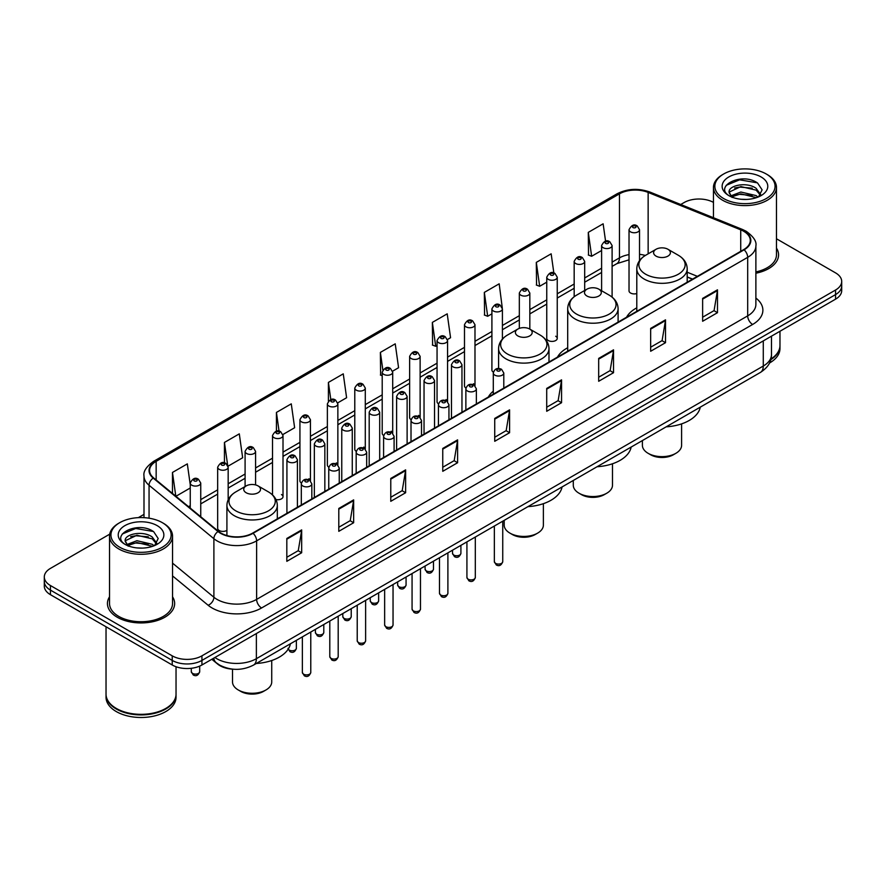 <?xml version="1.0" encoding="UTF-8"?>
<svg xmlns="http://www.w3.org/2000/svg" width="886" height="886" viewBox="0 0 886 886"><rect width="100%" height="100%" fill="white"/><g stroke="black" fill="none" stroke-linecap="round" stroke-linejoin="round"><path stroke-width="1.33" d="M493.292 391.169A37.101 21.419 0 0 0 488.352 397.017M567.693 347.755A37.101 21.419 0 0 0 557.46 357.124M636.79 307.852A37.101 21.419 0 0 0 626.557 317.221M557.25 338.374L557.25 277.218A5.25 3.035 180 0 1 554.016 280.02A5.25 3.035 180 0 1 548.29 279.356A5.25 3.035 180 0 1 546.751 277.218L546.751 338.374A5.25 3.035 0 0 0 548.29 340.523A5.25 3.035 0 0 0 554.016 341.176A5.25 3.035 0 0 0 557.25 338.374A5.25 3.035 0 0 0 555.71 336.237M502.406 339.072L502.406 308.882A5.25 3.035 180 0 1 499.161 311.684A5.25 3.035 180 0 1 493.447 311.03A5.25 3.035 180 0 1 491.907 308.882L491.907 370.049A5.25 3.035 0 0 0 493.38 372.153M474.985 385.742L474.985 324.719A5.25 3.035 180 0 1 471.74 327.521A5.25 3.035 180 0 1 466.014 326.856A5.25 3.035 180 0 1 464.485 324.719L464.485 385.875A5.25 3.035 0 0 0 465.958 387.99M446.023 399.564A5.25 3.035 0 0 1 447.552 401.579L447.563 340.545A5.25 3.035 180 0 1 444.318 343.347A5.25 3.035 180 0 1 438.592 342.694A5.25 3.035 180 0 1 437.053 340.545L437.053 401.712A5.25 3.035 0 0 0 438.537 403.817M418.591 415.401A5.25 3.035 0 0 1 420.13 417.406L420.13 356.382A5.25 3.035 180 0 1 416.896 359.184A5.25 3.035 180 0 1 411.17 358.531A5.25 3.035 180 0 1 409.631 356.382L409.631 417.539A5.25 3.035 0 0 0 411.115 419.654M391.169 431.238A5.25 3.035 0 0 1 392.708 433.243L392.708 372.22A5.25 3.035 180 0 1 389.463 375.022A5.25 3.035 180 0 1 383.749 374.357A5.25 3.035 180 0 1 382.209 372.22L382.209 433.376A5.25 3.035 0 0 0 383.682 435.48M365.287 449.08L365.287 388.046A5.25 3.035 180 0 1 362.042 390.848A5.25 3.035 180 0 1 356.327 390.194A5.25 3.035 180 0 1 354.788 388.046L354.788 449.213A5.25 3.035 0 0 0 356.261 451.317M336.326 462.902A5.25 3.035 0 0 1 337.854 464.906L337.865 403.883A5.25 3.035 180 0 1 334.62 406.685A5.25 3.035 180 0 1 328.894 406.021A5.25 3.035 180 0 1 327.366 403.883L327.366 465.039A5.25 3.035 0 0 0 328.839 467.155M308.904 478.728A5.25 3.035 0 0 1 310.432 480.744L310.432 419.72A5.25 3.035 180 0 1 307.198 422.511A5.25 3.035 180 0 1 301.473 421.858A5.25 3.035 180 0 1 299.933 419.72L299.933 480.876A5.25 3.035 0 0 0 301.417 482.981M228.167 499.804L228.167 467.21A5.25 3.035 180 0 1 224.922 470.012A5.25 3.035 180 0 1 219.207 469.358A5.25 3.035 180 0 1 217.668 467.21L217.668 528.377A5.25 3.035 0 0 0 219.207 530.515A5.25 3.035 0 0 0 226.916 530.337M639.526 260.628L639.526 229.718A5.25 3.035 180 0 1 636.281 232.52A5.25 3.035 180 0 1 630.566 231.866A5.25 3.035 180 0 1 629.027 229.718L629.027 290.874A5.25 3.035 0 0 0 630.566 293.022A5.25 3.035 0 0 0 636.79 293.543M692.431 279.19L687.193 277.074M474.974 385.742A5.25 3.035 0 0 0 473.445 383.738M365.276 449.08A5.25 3.035 0 0 0 363.747 447.065M275.956 499.56A5.25 3.035 0 0 0 283.011 496.714A5.25 3.035 0 0 0 281.471 494.565M233.383 669.218A20.998 12.127 180 0 1 217.646 664.079L211.82 659.273M109.709 534.169L50.447 568.391A20.998 12.127 0 0 0 44.3 576.963L44.3 586.111A20.998 12.127 0 0 0 50.447 594.683L172.227 664.987A20.998 12.127 0 0 0 201.93 664.987L835.553 299.169A20.998 12.127 0 0 0 841.7 290.597L841.7 286.023A20.998 12.127 0 0 1 835.553 294.595A20.998 12.127 0 0 0 841.7 286.023L841.7 281.449A20.998 12.127 0 0 0 835.553 272.877L776.468 238.766M44.3 576.963A20.998 12.127 0 0 0 50.447 585.535L172.227 655.839A20.998 12.127 0 0 0 201.93 655.839L201.93 660.413L835.553 294.595L201.93 660.413A20.998 12.127 0 0 1 172.227 660.413A20.998 12.127 0 0 0 201.93 660.413L201.93 664.987M50.447 585.535L50.447 590.109L172.227 660.413L50.447 590.109A20.998 12.127 0 0 1 44.3 581.537A20.998 12.127 0 0 0 50.447 590.109L50.447 594.683M109.532 596.787A33.602 19.403 0 0 0 107.439 603.543A33.602 19.403 0 0 0 117.273 617.254A33.602 19.403 0 0 0 153.898 621.463A33.602 19.403 0 0 0 174.642 603.543A33.602 19.403 0 0 0 172.537 596.787A33.602 19.403 0 0 1 174.642 603.543A33.602 19.403 0 0 1 153.898 621.463A33.602 19.403 0 0 1 117.273 617.254A33.602 19.403 0 0 1 107.439 603.543A33.602 19.403 0 0 1 109.532 596.787M743.719 231.29A22.405 12.936 180 0 1 750.287 240.438A22.405 12.936 180 0 1 743.719 249.586L252.665 533.095A22.405 12.936 180 0 1 218.477 531.367L153.643 477.908A22.405 12.936 180 0 1 149.59 470.488A22.405 12.936 180 0 1 156.157 461.34L619.458 193.857A22.405 12.936 180 0 1 648.142 192.417L740.729 229.839A22.405 12.936 180 0 1 743.719 231.29M744.118 231.058A22.958 13.257 0 0 0 741.05 229.574L648.463 192.151A22.958 13.257 0 0 0 619.059 193.635L155.759 461.119A22.958 13.257 0 0 0 153.189 478.097L218.011 531.545A22.958 13.257 0 0 0 253.064 533.317L744.118 249.808A22.958 13.257 0 0 0 744.118 231.058M286.82 538.466L286.82 561.325L301.672 552.753L301.672 529.894L286.82 538.466M286.82 557.272L298.261 550.671L301.617 530.648A5.604 3.234 -120 0 0 301.672 529.894M298.161 550.727L301.672 552.753M338.795 508.453L338.795 531.323L353.647 522.74L353.647 499.881L338.795 508.453M338.795 527.259L350.236 520.658L353.592 500.645A5.604 3.234 -120 0 0 353.647 499.881M350.136 520.713L353.647 522.74M390.77 478.451L390.77 501.31L405.622 492.738L405.622 469.868L390.77 478.451M390.77 497.256L402.211 490.656L405.566 470.632A5.604 3.234 -120 0 0 405.622 469.868M402.111 490.711L405.622 492.738M442.756 448.438L442.756 471.308L457.608 462.725L457.608 439.866L442.756 448.438M442.756 467.243L454.186 460.642L457.541 440.619A5.604 3.234 -120 0 0 457.608 439.866M454.086 460.698L457.608 462.725M702.631 298.394L702.631 321.264L717.483 312.68L717.483 289.822L702.631 298.394M702.631 317.199L714.072 310.598L717.427 290.586A5.604 3.234 -120 0 0 717.483 289.822M713.972 310.654L717.483 312.68M650.656 328.407L650.656 351.266L665.508 342.694L665.508 319.835L650.656 328.407M650.656 347.212L662.097 340.612L665.452 320.588A5.604 3.234 -120 0 0 665.508 319.835M661.997 340.667L665.508 342.694M598.681 358.409L598.681 381.279L613.533 372.707L613.533 349.837L598.681 358.409M598.681 377.214L610.122 370.614L613.477 350.601A5.604 3.234 -120 0 0 613.533 349.837M610.022 370.669L613.533 372.707M546.706 388.422L546.706 411.281L561.558 402.709L561.558 379.85L546.706 388.422M546.706 407.228L558.147 400.627L561.491 380.603A5.604 3.234 -120 0 0 561.558 379.85M558.047 400.682L561.558 402.709M494.731 418.425L494.731 441.294L509.583 432.722L509.583 409.853L494.731 418.425M494.731 437.241L506.172 430.629L509.516 410.617A5.604 3.234 -120 0 0 509.583 409.853M506.072 430.696L509.583 432.722M755.88 273.22A33.602 19.403 0 0 0 778.561 254.869A33.602 19.403 0 0 0 776.468 248.113A33.602 19.403 0 0 1 778.561 254.869A33.602 19.403 0 0 1 755.88 273.22M201.93 655.839L835.553 290.021A20.998 12.127 0 0 0 841.7 281.449M713.463 202.385A20.998 12.127 0 0 0 684.07 202.573L680.725 204.5M143.997 514.378L138.349 517.634M282.889 434.528L294.628 427.739L291.272 403.85L276.432 412.433L276.432 431.172M228.034 466.191L242.653 457.752L239.298 433.863L224.446 442.435L224.446 462.891M190.246 484.664L187.323 463.876L172.471 472.448L172.471 493.436M447.43 339.526L450.564 337.721L447.208 313.832L432.357 322.404L432.601 345.13M502.273 307.863L499.183 283.819L484.332 292.391L484.576 315.117M553.85 272.977L551.158 253.817L536.307 262.389L536.551 285.115M605.57 241.169L603.133 223.804L588.293 232.376L588.525 255.102M337.732 402.864L346.603 397.736L343.259 373.848L328.407 382.42L328.407 401.136M392.576 371.19L398.578 367.723L395.234 343.834L380.382 352.406L380.615 375.132M382.209 375.73L380.382 375.044M380.382 352.406L382.852 370.005M432.357 322.404L435.713 346.293L437.053 345.518M435.713 346.293L432.357 345.042M484.332 292.391L487.688 316.28L491.907 313.843M487.688 316.28L484.332 315.028M536.307 262.389L539.663 286.278L546.751 282.18M539.663 286.278L536.307 285.026M588.293 232.376L591.638 256.264L601.605 250.516M591.638 256.264L588.293 255.013M328.407 382.42L330.821 399.63M276.432 412.433L279.057 431.172M224.446 442.435L227.647 465.216M175.926 496.282L190.246 488.009M172.471 472.448L175.805 496.182M723.674 198.564A30.102 17.377 0 0 0 766.246 198.564A30.102 17.377 0 0 0 766.246 173.988L767.232 174.564A31.497 18.185 0 0 1 776.468 187.422A31.497 18.185 0 0 1 757.021 204.223A31.497 18.185 0 0 1 722.688 200.28A31.497 18.185 0 0 1 713.463 187.422A31.497 18.185 0 0 1 722.688 174.564L723.674 173.988A30.102 17.377 0 0 0 723.674 198.564M755.88 271.924A31.497 18.185 0 0 0 776.468 254.869L776.468 187.422M770.953 358.996A35.008 20.212 0 0 0 779.968 345.462L779.968 331.264M770.776 359.683A35.008 20.212 0 0 0 779.968 346.038A35.008 20.212 0 0 0 779.957 345.75M769.491 363.027A35.008 20.212 0 0 0 779.968 348.608L779.968 346.038M741.139 199.272L746.477 199.428M730.673 195.917L740.862 192.029L756.146 195.607L758.006 197.091M731.615 196.902L740.862 193.846L756.489 197.656M729.134 192.085L731.747 197.024M729.167 192.572C727.461 185.528 746.776 181.342 756.146 188.353L760.697 194.632M729.233 193.015L729.676 191.841L740.862 186.592L756.146 190.158L760.343 195.097M758.538 196.869L762.115 189.848L757.596 183.037C741.582 171.519 713.119 186.691 729.555 195.994L730.363 196.493M761.096 176.956A22.826 13.179 0 0 0 728.824 176.956A22.826 13.179 0 0 0 728.824 195.596A22.826 13.179 0 0 0 761.096 195.596A22.826 13.179 0 0 0 761.096 176.956M732.102 197.489L729.2 192.838M767.232 174.564L766.246 173.988A30.102 17.377 0 0 0 723.674 173.988M726.21 185.318L739.622 179.825L757.286 182.826M734.594 187.998L739.622 187.079L752.236 188.164M734.594 195.252L739.622 194.344L752.236 195.418M642.394 440.575L642.394 445.326A19.603 11.319 0 0 0 648.131 453.322L650.612 454.762A16.103 9.292 0 0 0 673.382 454.762L675.852 453.322A19.603 11.319 0 0 0 681.6 445.326L681.6 423.873M650.612 454.762L648.131 453.322A19.603 11.319 0 0 0 675.852 453.322M656.061 256.12A8.406 4.851 0 0 0 667.933 256.12A8.406 4.851 0 0 0 667.933 249.265L678.366 255.29A23.147 13.368 0 0 1 678.366 274.195A23.147 13.368 0 0 1 645.628 274.195A23.147 13.368 0 0 1 645.628 255.29C639.925 258.679 636.979 263.175 636.79 268.779A25.207 14.553 0 0 0 644.177 279.068A25.207 14.553 0 0 0 671.643 282.224A25.207 14.553 0 0 0 687.193 268.779C687.015 263.175 684.07 258.679 678.366 255.29L667.933 249.265A8.406 4.851 0 0 0 656.061 249.265A8.406 4.851 0 0 0 656.061 256.12M666.172 426.842A38.508 22.228 0 0 0 700.272 407.15M573.286 480.467L573.286 485.218A19.603 11.319 0 0 0 579.034 493.225L581.504 494.654A16.103 9.292 0 0 0 604.274 494.654L606.755 493.225A19.603 11.319 0 0 0 612.492 485.218L612.492 463.777M581.504 494.654L579.034 493.225A19.603 11.319 0 0 0 606.755 493.225M586.953 296.024A8.406 4.851 0 0 0 598.836 296.024A8.406 4.851 0 0 0 598.836 289.168L609.258 295.182A23.147 13.368 0 0 1 609.258 314.087A23.147 13.368 0 0 1 576.52 314.087A23.147 13.368 0 0 1 576.52 295.182C570.817 298.571 567.871 303.067 567.693 308.682A25.207 14.553 0 0 0 575.069 318.971A25.207 14.553 0 0 0 602.535 322.116A25.207 14.553 0 0 0 618.096 308.682C617.907 303.067 614.962 298.571 609.258 295.182L598.836 289.168A8.406 4.851 0 0 0 586.953 289.168A8.406 4.851 0 0 0 586.953 296.024M597.075 466.734A38.508 22.228 0 0 0 631.164 447.053M504.189 520.359L504.189 525.121A19.603 11.319 0 0 0 509.926 533.117L512.396 534.546A16.103 9.292 0 0 0 535.177 534.546L537.647 533.117A19.603 11.319 0 0 0 543.384 525.121L543.384 503.669M512.396 534.546L509.926 533.117A19.603 11.319 0 0 0 537.647 533.117M517.845 335.916A8.406 4.851 0 0 0 529.728 335.916A8.406 4.851 0 0 0 529.728 329.06L540.161 335.085A23.147 13.368 0 0 1 540.161 353.99A23.147 13.368 0 0 1 507.412 353.99A23.147 13.368 0 0 1 507.412 335.085C501.72 338.474 498.774 342.971 498.585 348.575A25.207 14.553 0 0 0 505.961 358.863A25.207 14.553 0 0 0 533.427 362.02A25.207 14.553 0 0 0 548.988 348.575C548.799 342.971 545.865 338.474 540.161 335.085L529.728 329.06A8.406 4.851 0 0 0 517.845 329.06A8.406 4.851 0 0 0 517.845 335.916M527.967 506.637A38.508 22.228 0 0 0 562.067 486.946M232.52 669.174L232.52 681.965A19.603 11.319 0 0 0 238.256 689.961L240.737 691.39A16.103 9.292 0 0 0 263.507 691.39L265.977 689.961A19.603 11.319 0 0 0 271.725 681.965L271.725 660.513M240.737 691.39L238.256 689.961A19.603 11.319 0 0 0 265.977 689.961M246.186 492.76A8.406 4.851 0 0 0 258.059 492.76A8.406 4.851 0 0 0 258.059 485.905L268.491 491.929A23.147 13.368 0 0 1 268.491 510.834A23.147 13.368 0 0 1 235.754 510.834A23.147 13.368 0 0 1 235.754 491.929C230.05 495.318 227.104 499.815 226.916 505.419A25.207 14.553 0 0 0 234.303 515.707A25.207 14.553 0 0 0 261.769 518.864A25.207 14.553 0 0 0 277.318 505.419C277.141 499.815 274.195 495.318 268.491 491.929L258.059 485.905A8.406 4.851 0 0 0 246.186 485.905A8.406 4.851 0 0 0 246.186 492.76M256.298 663.481A38.508 22.228 0 0 0 290.398 643.79M119.754 547.238A30.102 17.377 0 0 0 162.326 547.238A30.102 17.377 0 0 0 162.326 522.662L163.312 523.227A31.497 18.185 0 0 1 172.537 536.096A31.497 18.185 0 0 1 153.09 552.897A31.497 18.185 0 0 1 118.768 548.955A31.497 18.185 0 0 1 109.532 536.096A31.497 18.185 0 0 1 118.768 523.227L119.754 522.662A30.102 17.377 0 0 0 119.754 547.238M109.532 536.096L109.532 603.543A31.497 18.185 0 0 0 118.768 616.401A31.497 18.185 0 0 0 153.09 620.344A31.497 18.185 0 0 0 172.537 603.543L172.537 536.096M165.671 708.501A34.654 20.001 0 0 1 165.538 708.567A34.654 20.001 0 0 1 116.531 708.567L116.287 708.423A35.008 20.212 0 0 0 165.793 708.423A35.008 20.212 0 0 0 176.037 694.137L176.037 666.726M106.043 694.425A35.008 20.212 0 0 0 106.032 694.713A35.008 20.212 0 0 0 116.287 708.999A35.008 20.212 0 0 0 154.43 713.385A35.008 20.212 0 0 0 176.037 694.713A35.008 20.212 0 0 0 176.037 694.425M106.032 694.713L106.032 697.282A35.008 20.212 0 0 0 116.287 711.569A35.008 20.212 0 0 0 154.43 715.954A35.008 20.212 0 0 0 176.037 697.282L176.037 694.713M137.219 547.936L142.546 548.102M126.753 544.591L136.942 540.704L152.226 544.281L154.086 545.765M127.684 545.566L136.942 542.52L152.569 546.319M125.214 540.759L127.828 545.698M125.247 541.246C123.542 534.203 142.856 530.016 152.226 537.016L156.778 543.295M125.314 541.689L125.757 540.504L136.942 535.255L152.226 538.832L156.412 543.771M154.618 545.543L158.195 538.522L153.677 531.7C137.662 520.193 109.199 535.365 125.635 544.657L126.443 545.156M157.176 525.631A22.826 13.179 0 0 0 124.904 525.631A22.826 13.179 0 0 0 124.904 544.27A22.826 13.179 0 0 0 157.176 544.27A22.826 13.179 0 0 0 157.176 525.631M128.182 546.164L125.28 541.512M106.032 626.767L106.032 694.137A35.008 20.212 0 0 0 116.287 708.423L116.531 708.567M163.312 523.227L162.326 522.662A30.102 17.377 0 0 0 119.754 522.662M122.29 533.992L135.702 528.488L153.367 531.5M130.663 536.661L135.702 535.753L148.305 536.827M130.663 543.926L135.702 543.007L148.305 544.093M214.899 657.501A27.998 16.169 0 0 0 216.782 658.697A27.998 16.169 0 0 0 256.375 658.697L763.278 366.04A27.998 16.169 0 0 0 771.473 354.61C771.684 361.566 767.985 367.513 760.376 372.452L253.474 665.109A13.999 8.085 60 0 0 256.375 658.697L256.375 633.545M763.278 340.888L763.278 366.04A13.999 8.085 60 0 1 760.376 372.452M213.759 658.154A13.999 9.369 129.5 0 0 216.206 662.706L211.953 659.195M835.553 299.169L835.553 290.021M172.227 664.987L172.227 655.839M755.88 298.05A35.008 20.212 180 0 1 752.635 324.464L261.58 607.973A6.999 4.042 60 0 1 256.63 599.39L747.684 315.881A27.998 16.169 0 0 0 755.88 304.452L755.88 245.92A27.998 16.169 180 0 1 747.684 257.35A6.999 4.042 -120 0 0 744.118 249.808M261.58 607.973A35.008 20.212 180 0 1 212.075 607.973A35.008 20.212 180 0 1 208.155 605.271L172.537 575.911M218.011 531.545A6.999 4.685 129.5 0 0 213.891 538.71L213.891 597.242A27.998 16.169 0 0 0 217.026 599.39A27.998 16.169 0 0 0 256.63 599.39L256.63 540.859A27.998 16.169 180 0 1 213.891 538.71L149.058 485.251A27.998 16.169 180 0 1 143.997 475.981L143.997 517.657M755.88 245.92C756.821 241.546 753.598 236.673 746.233 231.29L742.557 229.496A6.999 3.278 112 0 0 741.05 229.574M742.557 229.496L649.97 192.074C638.374 187.965 627.366 188.563 616.944 193.857A6.999 4.042 60 0 1 619.059 193.635M155.759 461.119A6.999 4.042 -120 0 0 153.643 461.34C146.378 466.568 143.155 471.441 143.997 475.981M153.189 478.097A6.999 4.685 129.5 0 0 149.058 485.251L149.058 518.199M649.97 192.074A6.999 3.278 112 0 0 648.463 192.151M253.064 533.317A6.999 4.042 60 0 1 256.63 540.859L747.684 257.35L747.684 315.881A6.999 4.042 60 0 0 752.635 324.464M172.537 563.142L213.891 597.242A6.999 4.685 -50.5 0 1 208.155 605.271M156.157 461.34L156.157 479.979M740.729 229.839L740.729 251.303M648.142 192.417L648.142 253.828M697.382 276.332L687.193 272.224M645.329 255.467A22.405 12.936 0 0 0 639.526 254.326M629.027 254.614A22.405 12.936 0 0 0 619.458 257.881L612.104 262.123M619.458 193.857L619.458 257.881A12.603 7.276 60 0 1 616.844 263.651L612.104 266.387M601.605 268.192L584.682 277.96M574.172 284.018L557.25 293.798M546.751 299.856L529.828 309.624M519.329 315.693L502.406 325.461M491.907 331.519L474.985 341.287M464.485 347.356L447.563 357.124M437.053 363.182L420.13 372.962M409.631 379.02L392.708 388.788M382.209 394.857L365.287 404.625M354.788 410.683L337.865 420.462M327.366 426.52L310.432 436.289M299.933 442.358L283.011 452.126M272.511 458.184L255.589 467.952M245.09 474.021L228.167 483.789M217.668 489.847L200.745 499.626M190.246 505.685L188.53 506.67M494.731 419.156L509.516 410.617M546.706 389.142L561.491 380.603M598.681 359.14L613.477 350.601M650.656 329.127L665.452 320.588M702.631 299.125L717.427 290.586M442.756 449.158L457.541 440.619M390.77 479.171L405.566 470.632M338.795 509.184L353.592 500.645M286.82 539.186L301.617 530.648M502.739 561.646C501.354 565.423 499.206 566.531 496.293 564.958L494.344 561.646A4.197 2.425 0 0 0 495.573 563.363A4.197 2.425 0 0 0 500.147 563.884A4.197 2.425 0 0 0 502.739 561.646L502.739 521.201M494.831 375.155A5.25 3.035 180 0 1 493.292 373.017C494.632 368.709 497.378 367.457 501.531 369.274L503.791 373.017A5.25 3.035 180 0 1 500.546 375.819A5.25 3.035 180 0 1 494.831 375.155M499.782 369.44A1.75 1.008 0 0 0 497.301 369.44A1.75 1.008 0 0 0 497.301 370.869A1.75 1.008 0 0 0 499.782 370.869A1.75 1.008 0 0 0 499.782 369.44M475.317 577.473C473.932 581.26 471.784 582.357 468.871 580.795L466.922 577.473A4.197 2.425 0 0 0 468.151 579.189A4.197 2.425 0 0 0 472.725 579.721A4.197 2.425 0 0 0 475.317 577.473L475.317 537.027M467.409 390.992A5.25 3.035 180 0 1 465.87 388.854C467.21 384.546 469.957 383.295 474.11 385.1L476.369 388.854A5.25 3.035 180 0 1 473.124 391.645A5.25 3.035 180 0 1 467.409 390.992M472.36 385.277A1.75 1.008 0 0 0 469.879 385.277A1.75 1.008 0 0 0 469.879 386.706A1.75 1.008 0 0 0 472.36 386.706A1.75 1.008 0 0 0 472.36 385.277M447.895 593.31C446.511 597.086 444.362 598.194 441.45 596.632L439.489 593.31A4.197 2.425 0 0 0 440.719 595.027A4.197 2.425 0 0 0 445.304 595.547A4.197 2.425 0 0 0 447.895 593.31L447.895 552.864M439.977 406.829A5.25 3.035 180 0 1 438.437 404.68C439.788 400.372 442.535 399.121 446.677 400.937L448.947 404.68A5.25 3.035 180 0 1 445.702 407.482A5.25 3.035 180 0 1 439.977 406.829M444.927 401.114A1.75 1.008 0 0 0 442.457 401.114A1.75 1.008 0 0 0 442.457 402.543A1.75 1.008 0 0 0 444.927 402.543A1.75 1.008 0 0 0 444.927 401.114M420.473 609.147C419.089 612.924 416.941 614.031 414.028 612.459L412.068 609.147A4.197 2.425 0 0 0 413.297 610.853A4.197 2.425 0 0 0 417.882 611.384A4.197 2.425 0 0 0 420.473 609.147L420.473 568.701M412.555 422.655A5.25 3.035 180 0 1 411.015 420.518C412.355 416.21 415.102 414.958 419.255 416.774L421.514 420.518A5.25 3.035 180 0 1 418.281 423.32A5.25 3.035 180 0 1 412.555 422.655M417.505 416.941A1.75 1.008 0 0 0 415.036 416.941A1.75 1.008 0 0 0 415.036 418.369A1.75 1.008 0 0 0 417.505 418.369A1.75 1.008 0 0 0 417.505 416.941M393.041 624.973C391.667 628.75 389.519 629.857 386.595 628.296L384.646 624.973A4.197 2.425 0 0 0 385.875 626.69A4.197 2.425 0 0 0 390.449 627.222A4.197 2.425 0 0 0 393.041 624.973L393.041 584.527M385.133 438.492A5.25 3.035 180 0 1 383.594 436.344C384.934 432.036 387.68 430.795 391.834 432.601L394.093 436.344A5.25 3.035 180 0 1 390.859 439.146A5.25 3.035 180 0 1 385.133 438.492M390.084 432.778A1.75 1.008 0 0 0 387.603 432.778A1.75 1.008 0 0 0 387.603 434.206A1.75 1.008 0 0 0 390.084 434.206A1.75 1.008 0 0 0 390.084 432.778M365.619 640.811C364.235 644.587 362.086 645.695 359.173 644.122L357.224 640.811A4.197 2.425 0 0 0 358.453 642.527A4.197 2.425 0 0 0 363.027 643.048A4.197 2.425 0 0 0 365.619 640.811L365.619 600.365M357.711 454.33A5.25 3.035 180 0 1 356.172 452.181C357.512 447.873 360.259 446.622 364.412 448.438L366.671 452.181A5.25 3.035 180 0 1 363.426 454.983A5.25 3.035 180 0 1 357.711 454.33M362.662 448.604A1.75 1.008 0 0 0 360.181 448.604A1.75 1.008 0 0 0 360.181 450.033A1.75 1.008 0 0 0 362.662 450.033A1.75 1.008 0 0 0 362.662 448.604M338.197 656.648C336.813 660.424 334.664 661.521 331.752 659.959L329.791 656.648A4.197 2.425 0 0 0 331.032 658.353A4.197 2.425 0 0 0 335.606 658.885A4.197 2.425 0 0 0 338.197 656.648L338.197 616.202M330.29 470.156A5.25 3.035 180 0 1 328.75 468.018C330.09 463.71 332.837 462.459 336.99 464.264L339.249 468.018A5.25 3.035 180 0 1 336.004 470.82A5.25 3.035 180 0 1 330.29 470.156M335.24 464.441A1.75 1.008 0 0 0 332.759 464.441A1.75 1.008 0 0 0 332.759 465.87A1.75 1.008 0 0 0 335.24 465.87A1.75 1.008 0 0 0 335.24 464.441M310.776 672.474C309.391 676.251 307.243 677.358 304.33 675.797L302.37 672.474A4.197 2.425 0 0 0 303.599 674.191A4.197 2.425 0 0 0 308.184 674.711A4.197 2.425 0 0 0 310.776 672.474L310.776 632.028M302.857 485.993A5.25 3.035 180 0 1 301.318 483.845C302.669 479.536 305.415 478.296 309.557 480.101L311.828 483.845A5.25 3.035 180 0 1 308.583 486.647A5.25 3.035 180 0 1 302.857 485.993M307.807 480.278A1.75 1.008 0 0 0 305.338 480.278A1.75 1.008 0 0 0 305.338 481.707A1.75 1.008 0 0 0 307.807 481.707A1.75 1.008 0 0 0 307.807 480.278M453.743 555.046A4.197 2.425 0 0 0 458.317 555.566A4.197 2.425 0 0 0 460.908 553.329C459.524 557.106 457.375 558.213 454.463 556.641L452.513 553.329A4.197 2.425 0 0 0 453.743 555.046M461.96 412.256L461.96 364.7A5.25 3.035 180 0 1 458.726 367.502A5.25 3.035 180 0 1 453.001 366.848A5.25 3.035 180 0 1 451.461 364.7L451.461 418.314M455.47 362.551A1.75 1.008 0 0 0 457.951 362.551A1.75 1.008 0 0 0 457.951 361.123A1.75 1.008 0 0 0 455.47 361.123A1.75 1.008 0 0 0 455.47 362.551M426.321 570.872A4.197 2.425 0 0 0 430.895 571.404A4.197 2.425 0 0 0 433.487 569.155C432.102 572.943 429.954 574.039 427.041 572.478L425.092 569.155A4.197 2.425 0 0 0 426.321 570.872M434.539 428.082L434.539 380.537A5.25 3.035 180 0 1 431.294 383.328A5.25 3.035 180 0 1 425.579 382.674A5.25 3.035 180 0 1 424.04 380.537L424.04 434.151M428.049 378.388A1.75 1.008 0 0 0 430.53 378.388A1.75 1.008 0 0 0 430.53 376.96A1.75 1.008 0 0 0 428.049 376.96A1.75 1.008 0 0 0 428.049 378.388M398.899 586.709A4.197 2.425 0 0 0 403.473 587.23A4.197 2.425 0 0 0 406.065 584.993C404.68 588.769 402.532 589.877 399.619 588.315L397.659 584.993A4.197 2.425 0 0 0 398.899 586.709M407.117 443.919L407.117 396.363A5.25 3.035 180 0 1 403.872 399.165A5.25 3.035 180 0 1 398.146 398.512A5.25 3.035 180 0 1 396.618 396.363L396.618 449.977M400.627 394.226A1.75 1.008 0 0 0 403.097 394.226A1.75 1.008 0 0 0 403.097 392.797A1.75 1.008 0 0 0 400.627 392.797A1.75 1.008 0 0 0 400.627 394.226M371.467 602.546A4.197 2.425 0 0 0 376.052 603.067A4.197 2.425 0 0 0 378.643 600.83C377.259 604.606 375.11 605.714 372.198 604.141L370.237 600.83A4.197 2.425 0 0 0 371.467 602.546M379.695 459.756L379.695 412.2A5.25 3.035 180 0 1 376.45 415.002A5.25 3.035 180 0 1 370.725 414.338A5.25 3.035 180 0 1 369.185 412.2L369.185 465.815M373.205 410.052A1.75 1.008 0 0 0 375.675 410.052A1.75 1.008 0 0 0 375.675 408.623A1.75 1.008 0 0 0 373.205 408.623A1.75 1.008 0 0 0 373.205 410.052M344.045 618.373A4.197 2.425 0 0 0 348.619 618.904A4.197 2.425 0 0 0 351.221 616.656C349.837 620.433 347.689 621.54 344.776 619.978L342.816 616.656A4.197 2.425 0 0 0 344.045 618.373M352.263 475.583L352.263 428.027A5.25 3.035 180 0 1 349.029 430.829A5.25 3.035 180 0 1 343.303 430.175A5.25 3.035 180 0 1 341.763 428.027L341.763 481.652M345.784 425.889A1.75 1.008 0 0 0 348.253 425.889A1.75 1.008 0 0 0 348.253 424.46A1.75 1.008 0 0 0 345.784 424.46A1.75 1.008 0 0 0 345.784 425.889M316.623 634.21A4.197 2.425 0 0 0 321.197 634.73A4.197 2.425 0 0 0 323.789 632.493C322.404 636.27 320.256 637.377 317.343 635.805L315.394 632.493A4.197 2.425 0 0 0 316.623 634.21M324.841 491.42L324.841 443.864A5.25 3.035 180 0 1 321.607 446.666A5.25 3.035 180 0 1 315.881 446.012A5.25 3.035 180 0 1 314.342 443.864L314.342 497.478M318.351 441.726A1.75 1.008 0 0 0 320.832 441.726A1.75 1.008 0 0 0 320.832 440.298A1.75 1.008 0 0 0 318.351 440.298A1.75 1.008 0 0 0 318.351 441.726M288.205 649.128A4.197 2.425 0 0 0 289.201 650.036A4.197 2.425 0 0 0 293.775 650.568A4.197 2.425 0 0 0 296.367 648.33C294.983 652.107 292.834 653.215 289.921 651.642L287.972 648.33M297.419 507.257L297.419 459.701A5.25 3.035 180 0 1 294.174 462.503A5.25 3.035 180 0 1 288.459 461.839A5.25 3.035 180 0 1 286.92 459.701L286.92 513.315M290.929 457.553A1.75 1.008 0 0 0 293.41 457.553A1.75 1.008 0 0 0 293.41 456.124A1.75 1.008 0 0 0 290.929 456.124A1.75 1.008 0 0 0 290.929 457.553M633.036 227.58A1.75 1.008 0 0 0 635.517 227.58A1.75 1.008 0 0 0 635.517 226.14A1.75 1.008 0 0 0 633.036 226.14A1.75 1.008 0 0 0 633.036 227.58M612.104 297.12L612.104 245.555A5.25 3.035 180 0 1 608.859 248.357A5.25 3.035 180 0 1 603.133 247.692A5.25 3.035 180 0 1 601.605 245.555L601.605 290.763M605.614 243.406A1.75 1.008 0 0 0 608.084 243.406A1.75 1.008 0 0 0 608.084 241.978A1.75 1.008 0 0 0 605.614 241.978A1.75 1.008 0 0 0 605.614 243.406M584.682 290.475L584.682 261.381A5.25 3.035 180 0 1 581.438 264.183A5.25 3.035 180 0 1 575.712 263.53A5.25 3.035 180 0 1 574.172 261.381L574.172 296.732M578.193 259.244A1.75 1.008 0 0 0 580.662 259.244A1.75 1.008 0 0 0 580.662 257.815A1.75 1.008 0 0 0 578.193 257.815A1.75 1.008 0 0 0 578.193 259.244M550.76 275.07A1.75 1.008 0 0 0 553.241 275.07A1.75 1.008 0 0 0 553.241 273.641A1.75 1.008 0 0 0 550.76 273.641A1.75 1.008 0 0 0 550.76 275.07M529.828 329.116L529.828 293.056A5.25 3.035 180 0 1 526.583 295.846A5.25 3.035 180 0 1 520.868 295.193A5.25 3.035 180 0 1 519.329 293.056L519.329 328.385M523.338 290.907A1.75 1.008 0 0 0 525.819 290.907A1.75 1.008 0 0 0 525.819 289.478A1.75 1.008 0 0 0 523.338 289.478A1.75 1.008 0 0 0 523.338 290.907M495.916 306.744A1.75 1.008 0 0 0 498.397 306.744A1.75 1.008 0 0 0 498.397 305.316A1.75 1.008 0 0 0 495.916 305.316A1.75 1.008 0 0 0 495.916 306.744M468.495 322.57A1.75 1.008 0 0 0 470.964 322.57A1.75 1.008 0 0 0 470.964 321.142A1.75 1.008 0 0 0 468.495 321.142A1.75 1.008 0 0 0 468.495 322.57M441.073 338.408A1.75 1.008 0 0 0 443.543 338.408A1.75 1.008 0 0 0 443.543 336.979A1.75 1.008 0 0 0 441.073 336.979A1.75 1.008 0 0 0 441.073 338.408M413.64 354.234A1.75 1.008 0 0 0 416.121 354.234A1.75 1.008 0 0 0 416.121 352.805A1.75 1.008 0 0 0 413.64 352.805A1.75 1.008 0 0 0 413.64 354.234M386.218 370.071A1.75 1.008 0 0 0 388.699 370.071A1.75 1.008 0 0 0 388.699 368.642A1.75 1.008 0 0 0 386.218 368.642A1.75 1.008 0 0 0 386.218 370.071M358.797 385.908A1.75 1.008 0 0 0 361.278 385.908A1.75 1.008 0 0 0 361.278 384.48A1.75 1.008 0 0 0 358.797 384.48A1.75 1.008 0 0 0 358.797 385.908M331.375 401.735A1.75 1.008 0 0 0 333.845 401.735A1.75 1.008 0 0 0 333.845 400.306A1.75 1.008 0 0 0 331.375 400.306A1.75 1.008 0 0 0 331.375 401.735M303.953 417.572A1.75 1.008 0 0 0 306.423 417.572A1.75 1.008 0 0 0 306.423 416.143A1.75 1.008 0 0 0 303.953 416.143A1.75 1.008 0 0 0 303.953 417.572M283.011 496.714L283.011 435.547A5.25 3.035 180 0 1 279.777 438.349A5.25 3.035 180 0 1 274.051 437.695A5.25 3.035 180 0 1 272.511 435.547L272.511 494.897M276.521 433.409A1.75 1.008 0 0 0 279.001 433.409A1.75 1.008 0 0 0 279.001 431.98A1.75 1.008 0 0 0 276.521 431.98A1.75 1.008 0 0 0 276.521 433.409M255.589 484.919L255.589 451.384A5.25 3.035 180 0 1 252.344 454.186A5.25 3.035 180 0 1 246.629 453.521A5.25 3.035 180 0 1 245.09 451.384L245.09 486.536M249.099 449.235A1.75 1.008 0 0 0 251.58 449.235A1.75 1.008 0 0 0 251.58 447.807A1.75 1.008 0 0 0 249.099 447.807A1.75 1.008 0 0 0 249.099 449.235M221.677 465.072A1.75 1.008 0 0 0 224.158 465.072A1.75 1.008 0 0 0 224.158 463.644A1.75 1.008 0 0 0 221.677 463.644A1.75 1.008 0 0 0 221.677 465.072M192.517 673.393A4.197 2.425 0 0 0 197.102 673.914A4.197 2.425 0 0 0 199.693 671.677C198.309 675.453 196.16 676.561 193.248 674.988L191.287 671.677A4.197 2.425 0 0 0 192.517 673.393M200.745 516.737L200.745 483.047A5.25 3.035 180 0 1 197.5 485.849A5.25 3.035 180 0 1 191.775 485.196A5.25 3.035 180 0 1 190.246 483.047L190.246 508.088M194.255 480.899A1.75 1.008 0 0 0 196.725 480.899A1.75 1.008 0 0 0 196.725 479.47A1.75 1.008 0 0 0 194.255 479.47A1.75 1.008 0 0 0 194.255 480.899M253.474 665.109C242.21 670.768 230.947 670.768 219.673 665.109L216.206 662.706M771.473 354.61L771.473 336.159M616.944 193.857L153.643 461.34M640.268 259.676L639.526 259.609M629.027 259.831L616.844 263.651M601.605 272.456L584.682 282.224M574.172 288.282L557.25 298.05M546.751 304.12L529.828 313.888M519.329 319.946L502.406 329.725M491.907 335.783L474.985 345.551M464.485 351.62L447.563 361.388M437.053 367.446L420.13 377.214M409.631 383.284L392.708 393.052M382.209 399.121L365.287 408.889M354.788 414.947L337.865 424.715M327.366 430.784L310.432 440.552M299.933 446.61L283.011 456.39M272.511 462.448L255.589 472.216M245.09 478.285L228.167 488.053M217.668 494.111L200.745 503.879M692.586 279.101L687.193 276.93M713.463 217.734L713.463 187.422M687.193 282.213L687.193 268.779M636.79 311.318L636.79 268.779M656.061 249.265L645.628 255.29M618.096 322.116L618.096 308.682M567.693 351.21L567.693 308.682M586.953 289.168L576.52 295.182M548.988 362.009L548.988 348.575M498.585 368.51L498.585 348.575M517.845 329.06L507.412 335.085M277.318 518.853L277.318 505.419M226.916 535.543L226.916 505.419M246.186 485.905L235.754 491.929M494.344 561.646L494.344 526.051M493.292 394.17L493.292 373.017M503.791 388.101L503.791 373.017M466.922 577.473L466.922 541.878M465.87 409.996L465.87 388.854M476.369 403.938L476.369 388.854M439.489 593.31L439.489 557.715M438.437 425.834L438.437 404.68M448.947 419.776L448.947 404.68M412.068 609.147L412.068 573.552M411.015 441.671L411.015 420.518M421.514 435.602L421.514 420.518M384.646 624.973L384.646 589.378M383.594 457.497L383.594 436.344M394.093 451.439L394.093 436.344M357.224 640.811L357.224 605.216M356.172 473.334L356.172 452.181M366.671 467.265L366.671 452.181M329.791 656.648L329.791 621.042M328.75 489.161L328.75 468.018M339.249 483.103L339.249 468.018M302.37 672.474L302.37 636.879M301.318 504.998L301.318 483.845M311.828 498.94L311.828 483.845M460.908 553.329L460.908 545.344M461.96 364.7L459.701 360.956C456.655 358.752 453.909 360.004 451.461 364.7M452.513 553.329L452.513 550.195M433.487 569.155L433.487 561.181M434.539 380.537L432.279 376.783C429.234 374.59 426.487 375.841 424.04 380.537M425.092 569.155L425.092 566.032M406.065 584.993L406.065 577.019M407.117 396.363L404.847 392.62C401.801 390.416 399.065 391.667 396.618 396.363M397.659 584.993L397.659 581.869M378.643 600.83L378.643 592.845M379.695 412.2L377.425 408.457C374.379 406.253 371.633 407.505 369.185 412.2M370.237 600.83L370.237 597.696M351.221 616.656L351.221 608.682M352.263 428.027L350.003 424.283C346.958 422.09 344.211 423.331 341.763 428.027M342.816 616.656L342.816 613.533M323.789 632.493L323.789 624.508M324.841 443.864L322.582 440.12C319.536 437.917 316.789 439.168 314.342 443.864M315.394 632.493L315.394 629.359M296.367 648.33L296.367 640.345M297.419 459.701L295.16 455.947C292.114 453.754 289.368 455.005 286.92 459.701M639.526 229.718L637.267 225.974C634.221 223.77 631.474 225.022 629.027 229.718M612.104 245.555L609.834 241.8C606.788 239.608 604.042 240.859 601.605 245.555M584.682 261.381L582.412 257.638C579.366 255.445 576.62 256.685 574.172 261.381M557.25 277.218L554.99 273.475C551.945 271.271 549.198 272.523 546.751 277.218M529.828 293.056L527.569 289.301C524.523 287.108 521.776 288.349 519.329 293.056M502.406 308.882L500.147 305.138C497.101 302.934 494.355 304.186 491.907 308.882M474.985 324.719L472.714 320.976C469.669 318.772 466.922 320.023 464.485 324.719M447.563 340.545L445.293 336.802C442.247 334.609 439.5 335.849 437.053 340.545M420.13 356.382L417.871 352.639C414.825 350.435 412.079 351.687 409.631 356.382M392.708 372.22L390.449 368.465C387.404 366.272 384.657 367.524 382.209 372.22M365.287 388.046L363.027 384.302C359.982 382.099 357.235 383.35 354.788 388.046M337.865 403.883L335.595 400.14C332.549 397.936 329.802 399.187 327.366 403.883M310.432 419.72L308.173 415.966C305.127 413.773 302.381 415.013 299.933 419.72M283.011 435.547L280.751 431.803C277.706 429.599 274.959 430.851 272.511 435.547M255.589 451.384L253.33 447.64C250.284 445.436 247.537 446.688 245.09 451.384M228.167 467.21L225.908 463.467C222.862 461.274 220.116 462.514 217.668 467.21M199.693 671.677L199.693 666.106M200.745 483.047L198.475 479.304C195.429 477.1 192.683 478.351 190.246 483.047M191.287 671.677L191.287 668.288"/></g></svg>
